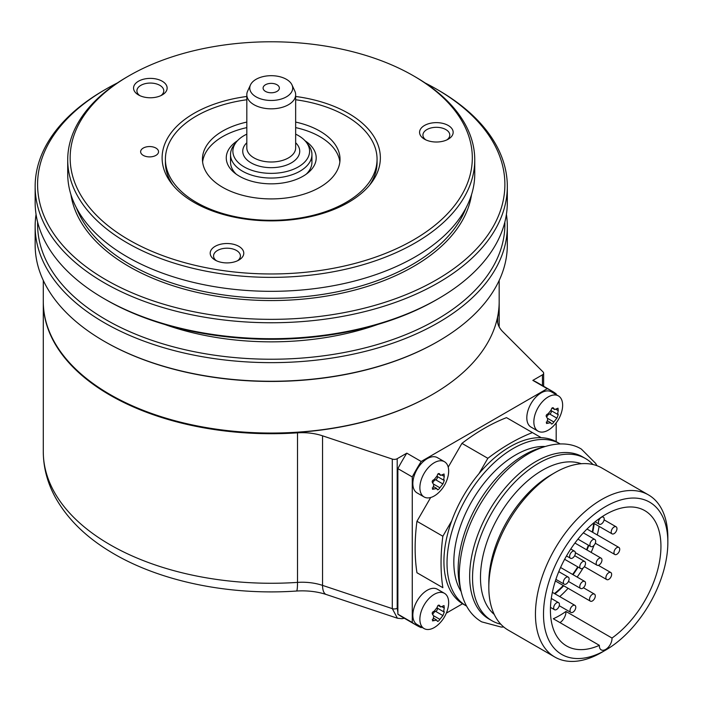<?xml version="1.0" encoding="UTF-8"?>
<svg xmlns="http://www.w3.org/2000/svg" width="703" height="703" viewBox="0 0 703 703"><rect width="100%" height="100%" fill="white"/><g stroke="black" fill="none" stroke-linecap="round" stroke-linejoin="round"><path stroke-width="1.05" d="M532.848 380.385L542.452 374.84A4.069 2.346 180 0 0 543.647 373.179A4.069 2.346 180 0 0 543.103 372.001L502.838 331.746A40.704 23.498 180 0 1 497.39 319.988A40.704 23.498 180 0 1 497.654 317.281A227.948 131.602 0 0 0 499.174 302.114A227.948 131.602 0 0 0 499.174 301.78M43.287 301.78A227.948 131.602 0 0 0 43.287 302.114A227.948 131.602 0 0 0 297.51 432.837A40.704 23.498 180 0 1 322.554 435.825L392.292 459.077A4.069 2.346 0 0 0 397.204 458.699L406.809 453.163L421.194 461.476L547.242 388.697L532.856 380.385M406.809 453.163A135.275 78.103 120 0 0 397.872 468.629L397.872 614.185A135.275 78.103 120 0 0 402.195 617.014L416.58 625.327A135.275 78.103 120 0 0 421.194 627.647L421.853 627.269M404.313 618.245L402.019 618.693L397.423 618.227L392.292 608.631A4.069 2.346 0 0 0 397.204 608.262L397.204 458.699M110.336 394.673A227.131 131.136 0 0 0 110.626 394.831A227.131 131.136 0 0 0 431.844 394.831A227.131 131.136 0 0 0 432.125 394.673M556.178 394.611L556.178 393.856A135.275 78.103 120 0 0 551.855 391.017L537.47 382.713A135.275 78.103 120 0 0 532.856 380.393M556.178 422.881L556.178 441.625M462.565 603.763L446.335 613.13M397.872 614.185L412.266 622.489A135.275 78.103 120 0 0 416.58 625.327M412.266 622.489L412.266 476.942A135.275 78.103 120 0 1 421.194 461.476M551.855 391.017A135.275 78.103 120 0 0 547.242 388.697M448.206 467.144L461.941 443.365A195.381 112.805 -60 0 1 506.503 417.635L532.408 432.591A195.381 112.805 120 0 0 487.847 458.312L478.998 473.629A93.622 54.052 120 0 0 451.695 520.923A93.622 54.052 120 0 0 443.927 561.346A93.622 54.052 120 0 0 451.695 592.796A93.622 54.052 120 0 0 463.312 604.202L466.405 605.995A93.622 54.052 120 0 0 466.572 606.091M451.695 520.923L442.855 536.24A195.381 112.805 120 0 0 442.855 587.69L416.949 572.734A195.381 112.805 -60 0 1 416.949 521.283L430.684 497.496M412.846 615.187A20.352 11.749 -60 0 1 421.73 594.703A20.352 11.749 -60 0 1 437.407 589.246L444.445 593.314A20.352 11.749 -60 0 1 448.663 602.629A20.352 11.749 120 0 1 448.031 607.858A32.566 32.566 0 0 1 438.487 624.396A20.352 11.749 120 0 1 424.094 628.561L417.055 624.501A20.352 11.749 -60 0 1 412.846 615.187M412.846 483.576A20.352 11.749 -60 0 1 421.73 463.101A20.352 11.749 -60 0 1 437.407 457.644L444.445 461.713A20.352 11.749 -60 0 1 448.663 471.028A20.352 11.749 120 0 1 448.031 476.256A32.566 32.566 0 0 1 438.487 492.794A20.352 11.749 120 0 1 424.094 496.959L417.055 492.9A20.352 11.749 -60 0 1 412.846 483.576M526.811 417.775A20.352 11.749 -60 0 1 535.695 397.3A20.352 11.749 -60 0 1 551.38 391.843L558.419 395.912A20.352 11.749 -60 0 1 562.637 405.227A20.352 11.749 120 0 1 562.005 410.455A32.566 32.566 0 0 1 552.461 426.985A20.352 11.749 120 0 1 538.067 431.159L531.029 427.099A20.352 11.749 -60 0 1 526.811 417.775M397.872 468.629L412.266 476.942M560.194 443.936A93.622 54.052 120 0 0 560.027 443.839A93.622 54.052 120 0 0 513.216 448.479A93.622 54.052 120 0 0 447.02 563.138A93.622 54.052 120 0 0 466.405 605.995M560.027 443.839L556.934 442.055A93.622 54.052 120 0 0 541.248 437.697A93.622 54.052 120 0 0 478.998 473.629M416.949 572.734L442.855 587.69M416.949 521.283L442.855 536.24M461.941 443.365L487.847 458.312M541.248 437.697L532.408 432.591M544.904 446.493A87.515 50.528 120 0 0 515.712 454.903A87.515 50.528 -60 0 0 461.15 591.566M541.82 447.521A93.622 54.052 120 0 0 458.145 569.562A93.622 54.052 120 0 0 460.491 588.385M491.924 620.723L489.051 619.062A93.622 54.052 -60 0 1 469.657 576.205A93.622 54.052 -60 0 1 510.527 481.994A93.622 54.052 -60 0 1 582.664 456.906L585.546 458.567A93.622 54.052 120 0 0 538.735 463.207A93.622 54.052 120 0 0 472.539 577.866A93.622 54.052 120 0 0 491.924 620.723A93.622 54.052 120 0 0 500.782 624.194M592.972 464.507A93.622 54.052 120 0 0 585.546 458.567M581.293 463.716A87.515 50.528 120 0 0 542.356 470.281A87.515 50.528 -60 0 0 486.511 543.217A87.515 50.528 -60 0 0 494.262 614.466M554.843 657.05L508.216 630.125A93.622 54.052 -60 0 1 488.822 587.269L488.822 582.62A87.919 50.765 -60 0 1 550.994 474.938L555.019 472.609A93.622 54.052 -60 0 1 601.83 467.978L648.465 494.894A93.622 54.052 120 0 0 576.319 519.974A93.622 54.052 120 0 0 535.449 614.194A93.622 54.052 120 0 0 554.843 657.05A93.622 54.052 120 0 0 601.654 652.41L605.678 650.082A87.919 50.765 120 0 0 667.85 542.408L667.85 537.751A93.622 54.052 120 0 0 648.465 494.894M488.822 587.269A93.622 54.052 -60 0 1 555.019 472.609M667.85 542.408A87.919 50.765 120 0 0 605.678 506.512A87.919 50.765 120 0 0 543.507 614.194A87.919 50.765 120 0 0 605.678 650.082M612.005 638.043A8.954 5.167 -60 0 1 608.271 647.287A8.954 5.167 -60 0 1 601.206 649.862A8.954 5.167 -60 0 1 599.36 645.336A78.156 45.124 120 0 1 566.6 645.978A78.156 45.124 120 0 1 550.423 610.204A78.156 45.124 120 0 1 584.536 531.556A78.156 45.124 120 0 1 644.756 510.615A78.156 45.124 120 0 1 660.943 546.389A78.156 45.124 120 0 1 612.005 638.043L565.95 611.452A8.954 5.167 120 0 1 559.992 622.612M565.95 611.452A78.156 45.124 120 0 1 553.305 618.754L599.36 645.336M559.746 596.601A78.156 45.124 120 0 0 568.094 588.297M577.154 577.066A78.156 45.124 120 0 0 583.095 568.033M591.153 552.409A78.156 45.124 120 0 0 593.956 545.387M597.251 534.939A78.156 45.124 120 0 0 599.132 526.389M554.474 593.552A69.193 39.948 120 0 0 563.27 585.511M572.602 574.439A69.193 39.948 120 0 0 577.743 566.864M586.574 549.764A69.193 39.948 120 0 0 588.376 545.159M592.225 532.039A69.193 39.948 120 0 0 593.692 523.252M594.202 523.542A70.01 40.422 -60 0 1 592.691 532.312M588.806 545.396A70.01 40.422 -60 0 1 586.996 550.01M578.147 567.101A70.01 40.422 -60 0 1 573.015 574.676M563.718 585.766A70.01 40.422 -60 0 1 554.966 593.833M311.781 160.135A40.704 23.498 180 0 1 306.28 174.133M231.067 158.368A40.704 23.498 0 0 0 236.182 174.133M237.447 140.741A44.966 25.958 0 0 0 234.301 172.683A44.966 25.958 0 0 0 267.316 183.738A44.966 25.958 180 0 0 308.169 172.683A44.966 25.958 180 0 0 305.014 140.741M295.655 127.612A68.789 39.72 180 0 1 339.857 161.971M295.655 122.076A68.789 39.72 180 0 1 340.024 159.203A68.789 39.72 180 0 1 265.242 198.764A68.789 39.72 0 0 1 202.446 159.203A68.789 39.72 0 0 1 246.815 122.076M202.613 161.971A68.789 39.72 180 0 1 246.815 127.612M246.815 99.747A105.828 61.099 0 0 0 165.407 159.203A105.828 61.099 0 0 0 262.008 220.074A105.828 61.099 180 0 0 377.063 159.203L377.063 162.525A105.828 61.099 180 0 1 369.277 185.53M295.655 99.747A105.828 61.099 180 0 1 377.063 159.203M173.193 185.53A105.828 61.099 180 0 1 165.407 162.525L165.407 159.203M295.655 96.469A109.123 62.998 180 0 1 370.85 183.588A109.123 62.998 180 0 1 261.727 220.637A109.123 62.998 180 0 1 171.62 183.588A109.123 62.998 180 0 1 246.815 96.469M97.093 215.918A201.076 116.092 0 0 0 371.773 258.414A201.076 116.092 0 0 0 445.377 99.826A201.076 116.092 0 0 0 413.417 75.783A201.076 116.092 0 0 0 129.044 75.783A201.076 116.092 0 0 0 97.093 215.918M148.808 156.874A8.954 5.167 180 0 1 143.254 155.381A8.954 5.167 180 0 1 141.47 149.546A8.954 5.167 180 0 1 150.363 146.576A8.954 5.167 180 0 1 157.999 149.959A8.954 5.167 180 0 1 155.917 155.381A8.954 5.167 180 0 1 148.808 156.874M148.887 97.735A16.793 9.693 0 0 0 162.226 94.931A16.793 9.693 0 0 0 166.128 84.764A16.793 9.693 0 0 0 151.813 78.42A16.793 9.693 0 0 0 135.134 83.982A16.793 9.693 0 0 0 138.473 94.931A16.793 9.693 0 0 0 148.887 97.735M225.522 262.869A16.793 9.693 0 0 0 238.862 260.066A16.793 9.693 0 0 0 242.763 249.899A16.793 9.693 0 0 0 228.449 243.554A16.793 9.693 0 0 0 211.77 249.117A16.793 9.693 0 0 0 215.118 260.066A16.793 9.693 0 0 0 225.522 262.869M434.902 141.98A16.793 9.693 0 0 0 448.242 139.185A16.793 9.693 0 0 0 452.143 129.009A16.793 9.693 0 0 0 437.828 122.674A16.793 9.693 0 0 0 421.15 128.227A16.793 9.693 0 0 0 424.498 139.185A16.793 9.693 0 0 0 434.902 141.98M129.044 75.783L127.322 76.785A203.518 117.498 0 0 0 67.716 159.871A203.518 117.498 0 0 0 94.984 218.615A203.518 117.498 0 0 0 323.907 273.362A203.518 117.498 0 0 0 474.753 159.871A203.518 117.498 0 0 0 447.486 101.118A203.518 117.498 0 0 0 415.148 76.785L413.417 75.783M67.716 159.871L67.716 173.826A203.518 117.498 0 0 0 94.984 232.579A203.518 117.498 0 0 0 323.907 287.325A203.518 117.498 0 0 0 474.753 173.826L474.753 159.871M117.41 82.928A233.642 134.888 0 0 0 106.021 89.079A233.642 134.888 0 0 0 51.679 230.602A233.642 134.888 0 0 0 250.874 318.837A233.642 134.888 0 0 0 482.987 241.472A233.642 134.888 0 0 0 436.449 89.079A233.642 134.888 0 0 0 425.06 82.928M106.021 89.079L104.299 90.072A236.085 136.303 0 0 0 35.15 186.453A236.085 136.303 0 0 0 250.655 322.238A236.085 136.303 0 0 0 507.32 186.453A236.085 136.303 0 0 0 438.171 90.072L436.449 89.079M507.32 186.453L507.32 202.411A236.085 136.303 180 0 1 438.171 298.784A236.085 136.303 180 0 1 250.655 338.187A236.085 136.303 180 0 1 104.299 298.784A236.085 136.303 180 0 1 35.15 202.411L35.15 186.453M438.171 298.784L436.449 299.786A233.642 134.888 180 0 1 250.874 338.784A233.642 134.888 180 0 1 106.021 299.786L104.299 298.784M164.607 324.426A203.518 117.498 0 0 0 377.863 324.426M37.628 222.095A233.642 134.888 0 0 0 250.874 358.723A233.642 134.888 0 0 0 504.842 222.095M36.064 214.371A236.085 136.303 0 0 0 35.15 226.34A236.085 136.303 0 0 0 250.655 362.124A236.085 136.303 0 0 0 507.32 226.34A236.085 136.303 0 0 0 506.406 214.371M35.15 226.34L35.15 244.952A236.085 136.303 0 0 0 104.299 341.324A236.085 136.303 0 0 0 250.655 380.736A236.085 136.303 0 0 0 438.171 341.324A236.085 136.303 0 0 0 507.32 244.952L507.32 226.34M104.58 341.491A235.268 135.828 0 0 0 104.87 341.658A235.268 135.828 0 0 0 250.725 380.929A235.268 135.828 0 0 0 437.6 341.658A235.268 135.828 0 0 0 437.881 341.491M499.174 280.435L499.174 301.446A227.948 131.602 180 0 1 498.313 312.914A227.948 131.602 180 0 1 432.415 394.506A227.948 131.602 180 0 1 110.055 394.506A227.948 131.602 180 0 1 43.287 301.446L43.287 280.435M160.899 95.617A13.436 7.759 0 0 0 163.781 90.819A13.436 7.759 0 0 0 151.523 83.095A13.436 7.759 180 0 0 136.918 90.819A13.436 7.759 180 0 0 139.8 95.617M237.544 260.751A13.436 7.759 0 0 0 240.417 255.954A13.436 7.759 0 0 0 228.159 248.229A13.436 7.759 180 0 0 213.554 255.954A13.436 7.759 180 0 0 216.436 260.751M446.923 139.871A13.436 7.759 0 0 0 449.797 135.073A13.436 7.759 0 0 0 437.538 127.34A13.436 7.759 180 0 0 422.934 135.073A13.436 7.759 180 0 0 425.816 139.871M575.783 607.234A4.069 2.346 120 0 0 574.94 605.371A4.069 2.346 120 0 0 571.803 606.461A4.069 2.346 120 0 0 570.028 610.555A4.069 2.346 -60 0 0 570.871 612.418A4.069 2.346 -60 0 0 574.008 611.329A4.069 2.346 -60 0 0 575.783 607.234M559.43 604.527A4.069 2.346 120 0 0 558.586 602.664A4.069 2.346 120 0 0 555.449 603.754A4.069 2.346 120 0 0 553.674 607.849A4.069 2.346 -60 0 0 554.518 609.712A4.069 2.346 -60 0 0 557.646 608.622A4.069 2.346 -60 0 0 559.43 604.527M604.193 519.007A4.069 2.346 120 0 0 603.35 517.144A4.069 2.346 120 0 0 600.213 518.234A4.069 2.346 120 0 0 598.438 522.329A4.069 2.346 -60 0 0 599.281 524.192A4.069 2.346 -60 0 0 602.418 523.102A4.069 2.346 -60 0 0 604.193 519.007M616.962 528.656A4.069 2.346 120 0 0 616.118 526.793A4.069 2.346 120 0 0 612.981 527.883A4.069 2.346 120 0 0 611.206 531.978A4.069 2.346 -60 0 0 612.049 533.841A4.069 2.346 -60 0 0 615.187 532.751A4.069 2.346 -60 0 0 616.962 528.656M619.721 549.298A4.069 2.346 120 0 0 618.877 547.426A4.069 2.346 120 0 0 615.74 548.525A4.069 2.346 120 0 0 613.965 552.62A4.069 2.346 -60 0 0 614.809 554.482A4.069 2.346 -60 0 0 617.946 553.393A4.069 2.346 -60 0 0 619.721 549.298M611.636 574.386A4.069 2.346 120 0 0 610.793 572.514A4.069 2.346 120 0 0 607.656 573.613A4.069 2.346 120 0 0 605.881 577.708A4.069 2.346 -60 0 0 606.724 579.571A4.069 2.346 -60 0 0 609.861 578.481A4.069 2.346 -60 0 0 611.636 574.386M595.283 595.968A4.069 2.346 120 0 0 594.439 594.105A4.069 2.346 120 0 0 591.302 595.195A4.069 2.346 120 0 0 589.527 599.299A4.069 2.346 -60 0 0 590.371 601.162A4.069 2.346 -60 0 0 593.508 600.063A4.069 2.346 -60 0 0 595.283 595.968M585.529 583.279A4.069 2.346 120 0 0 584.694 581.416A4.069 2.346 120 0 0 581.557 582.506A4.069 2.346 120 0 0 579.773 586.61A4.069 2.346 -60 0 0 580.616 588.473A4.069 2.346 -60 0 0 583.754 587.383A4.069 2.346 -60 0 0 585.529 583.279M569.105 578.991A4.069 2.346 120 0 0 568.27 577.119A4.069 2.346 120 0 0 565.133 578.217A4.069 2.346 120 0 0 563.349 582.312A4.069 2.346 -60 0 0 564.193 584.175A4.069 2.346 -60 0 0 567.33 583.086A4.069 2.346 -60 0 0 569.105 578.991M575.379 553.068A4.069 2.346 120 0 0 574.536 551.205A4.069 2.346 120 0 0 571.398 552.294A4.069 2.346 120 0 0 569.623 556.389A4.069 2.346 -60 0 0 570.467 558.252A4.069 2.346 -60 0 0 573.604 557.163A4.069 2.346 -60 0 0 575.379 553.068M595.687 541.345A4.069 2.346 120 0 0 594.843 539.482A4.069 2.346 120 0 0 591.706 540.572A4.069 2.346 120 0 0 589.931 544.676A4.069 2.346 -60 0 0 590.766 546.539A4.069 2.346 -60 0 0 593.903 545.449A4.069 2.346 -60 0 0 595.687 541.345M601.961 560.019A4.069 2.346 120 0 0 601.118 558.156A4.069 2.346 120 0 0 597.981 559.245A4.069 2.346 120 0 0 596.197 563.349A4.069 2.346 -60 0 0 597.04 565.212A4.069 2.346 -60 0 0 600.177 564.122A4.069 2.346 -60 0 0 601.961 560.019M585.529 563.34A4.069 2.346 120 0 0 584.694 561.477A4.069 2.346 120 0 0 581.557 562.567A4.069 2.346 120 0 0 579.773 566.662A4.069 2.346 -60 0 0 580.616 568.525A4.069 2.346 -60 0 0 583.754 567.435A4.069 2.346 -60 0 0 585.529 563.34M424.094 628.561A20.352 11.749 120 0 1 419.876 619.246A20.352 11.749 -60 0 1 428.76 598.763A20.352 11.749 -60 0 1 444.445 593.314M432.697 614.615L432.793 614.677C431.695 613.209 432.143 612.058 434.138 611.215L437.187 607.418C437.732 605.107 438.628 604.589 439.867 605.863L440.737 606.953L444.032 605.599L444.261 608.051L443.76 610.661L444.261 612.12L442.916 615.582L439.867 619.369C438.628 621.285 437.732 621.803 437.187 620.925L436.765 620.099L432.512 620.898L433.795 616.417L432.758 614.65A3.427 1.977 -60 0 1 435.658 611.382A1.951 1.125 120 0 0 437.187 609.87A1.951 1.125 120 0 0 437.143 608.025L444.278 612.128M437.389 621.373L437.187 620.925M439.34 605.23L439.867 605.863L438.593 605.134M424.094 496.959A20.352 11.749 120 0 1 419.876 487.645A20.352 11.749 -60 0 1 428.76 467.161A20.352 11.749 -60 0 1 444.445 461.713M432.697 483.014L432.793 483.066C431.695 481.608 432.143 480.457 434.138 479.604L437.187 475.817C437.732 473.497 438.628 472.978 439.867 474.261L440.737 475.351L444.032 473.998L444.261 476.449L443.76 479.059L444.261 480.509L442.916 483.972L439.867 487.768C438.628 489.683 437.732 490.202 437.187 489.323L436.765 488.488L432.512 489.288L433.795 484.815L432.758 483.049A3.427 1.977 -60 0 1 435.658 479.78A1.951 1.125 120 0 0 437.187 478.268A1.951 1.125 120 0 0 437.143 476.414L444.278 480.518M437.389 489.771L437.187 489.323M439.34 473.62L439.867 474.261L438.593 473.523M538.067 431.159A20.352 11.749 120 0 1 533.849 421.844A20.352 11.749 -60 0 1 542.734 401.36A20.352 11.749 -60 0 1 558.419 395.912M546.758 417.266L546.758 417.266C545.669 415.807 546.117 414.656 548.103 413.803L551.152 410.016C551.706 407.696 552.602 407.178 553.841 408.461L554.711 409.55L558.006 408.197L558.235 410.649L557.725 413.259L558.235 414.708L556.89 418.171L553.841 421.967C552.602 423.883 551.706 424.401 551.152 423.522L550.73 422.688L546.486 423.487L547.769 419.006L546.723 417.248A3.427 1.977 -60 0 1 549.632 413.979A1.951 1.125 120 0 0 551.161 412.468A1.951 1.125 120 0 0 551.117 410.614L558.252 414.717M551.354 423.971L551.152 423.522M553.314 407.819L553.841 408.461L552.567 407.722M295.655 134.15A38.357 22.145 180 0 1 306.244 142.182L308.389 144.959A40.704 23.498 180 0 1 311.939 154.546A40.704 23.498 180 0 1 311.781 156.593A40.704 23.498 180 0 1 269.46 178.026A40.704 23.498 180 0 1 230.531 154.546A40.704 23.498 180 0 1 230.681 152.498A40.704 23.498 180 0 1 234.073 144.959L236.226 142.182A38.357 22.145 180 0 1 246.815 134.15M306.244 142.182A38.357 22.145 180 0 1 309.443 153.157A38.357 22.145 180 0 1 267.896 173.281A38.357 22.145 180 0 1 233.027 149.3A38.357 22.145 180 0 1 236.226 142.182M250.496 84.887L247.632 91.1A24.42 14.104 0 0 0 246.902 93.499A24.42 14.104 0 0 0 246.815 94.729A24.42 14.104 0 0 0 270.172 108.816A24.42 14.104 0 0 0 295.568 95.96A24.42 14.104 0 0 0 295.655 94.729A24.42 14.104 0 0 0 294.838 91.1L291.973 84.887A21.459 12.39 0 0 0 271.235 75.687A21.459 12.39 0 0 0 250.496 84.887A21.459 12.39 0 0 0 249.855 86.996A21.459 12.39 0 0 0 269.363 100.424A21.459 12.39 0 0 0 292.615 89.158A21.459 12.39 0 0 0 291.973 84.887M271.947 83.393A8.137 4.701 0 0 0 263.853 86.091A8.137 4.701 0 0 0 265.479 91.399A8.137 4.701 0 0 0 270.523 92.761A8.137 4.701 0 0 0 276.991 91.399A8.137 4.701 0 0 0 278.88 86.469A8.137 4.701 0 0 0 271.947 83.393M397.423 618.227L326.297 594.518C317.299 591.557 307.378 590.397 296.525 591.03A20.352 1.916 -93.8 0 0 297.51 582.392L297.51 432.837M497.654 317.281L497.654 322.703M326.297 594.518A20.352 8.313 -71.6 0 1 322.554 585.388A40.704 23.498 0 0 0 297.51 582.392A227.948 131.602 180 0 1 43.287 451.669L43.287 302.114M397.872 612.26L397.204 608.262M392.292 459.077L392.292 608.631L322.554 585.388L322.554 435.825M542.452 374.84L542.452 385.596M76.425 207.833A199.45 115.151 180 0 0 98.499 240.707A199.45 115.151 0 0 0 301.772 296.93A199.45 115.151 0 0 0 466.045 207.833M471.546 194.608A201.084 116.092 0 0 1 314.733 297.808A201.084 116.092 0 0 1 97.093 242.509A201.084 116.092 180 0 1 70.924 194.608M439.867 619.369L433.716 615.819M434.138 620.652L432.257 619.571M444.261 608.051L442.205 606.865M444.199 612.085L437.143 608.007M442.916 615.582L435.658 611.382M439.867 487.768L433.716 484.218M434.138 489.051L432.257 487.961M444.261 476.449L442.205 475.254M444.199 480.474L437.143 476.406M442.916 483.972L435.658 479.78M553.841 421.967L547.69 418.417M548.103 423.25L546.231 422.16M558.235 410.649L556.17 409.454M558.173 414.673L551.117 410.605M556.89 418.171L549.632 413.979M246.815 142.753A28.489 16.45 0 0 0 242.851 149.792A28.489 16.45 0 0 0 268.748 167.613A28.489 16.45 0 0 0 299.619 152.656A28.489 16.45 0 0 0 295.655 142.753M246.815 94.729L246.815 147.902A24.42 14.104 0 0 0 270.172 161.989A24.42 14.104 0 0 0 295.568 149.133A24.42 14.104 0 0 0 295.655 147.902L295.655 94.729M499.174 302.114L499.174 326.886M296.525 591.03C228.537 595.766 157.885 581.082 109.65 551.293C85.133 536.38 66.996 518.331 55.221 497.153C47.347 482.662 43.375 467.504 43.287 451.669M437.6 341.658L438.171 341.324M104.87 341.658L104.299 341.324M431.844 394.831L432.415 394.506M110.626 394.831L110.055 394.506M552.356 592.33L574.94 605.371M559.263 605.722L570.871 612.418M551.284 598.446L558.586 602.664M550.475 607.383L554.518 609.712M602.313 516.547L603.35 517.144M595.098 521.775L599.281 524.192M604.105 519.86L616.118 526.793M593.464 523.12L612.049 533.841M586.996 529.025L618.877 547.426M595.3 543.217L614.809 554.482M598.332 565.326L610.793 572.514M584.378 566.671L606.724 579.571M583.393 587.726L594.439 594.105M555.37 580.95L590.371 601.162M560.563 567.488L584.694 581.416M568.463 581.451L580.616 588.473M558.771 571.644L568.27 577.119M555.888 579.377L564.193 584.175M570.748 549.017L574.536 551.205M566.477 555.95L570.467 558.252M583.332 532.839L594.843 539.482M577.936 539.131L590.766 546.539M574.922 543.041L601.118 558.156M575.362 552.69L597.04 565.212M574.659 555.686L584.694 561.477M564.623 559.289L580.616 568.525M433.285 618.086L436.765 620.099M438.057 605.406L440.737 606.953M433.285 486.485L436.765 488.488M438.057 473.804L440.737 475.351M547.25 420.684L550.73 422.688M552.031 408.004L554.711 409.55M543.647 373.179L543.647 386.281M230.531 154.546L230.531 162.182M311.939 154.546L311.939 162.182M596.926 465.685L595.652 463.409L581.407 449.129C571.521 442.837 553.665 440.386 530.396 452.697C519.157 458.892 508.55 467.592 498.568 478.796C473.506 508.374 460.395 540.009 459.235 573.71C459.226 586.97 461.959 598.253 467.433 607.585C471.098 613.701 475.852 618.455 481.678 621.856L501.169 627.058L503.779 627.023"/></g></svg>
